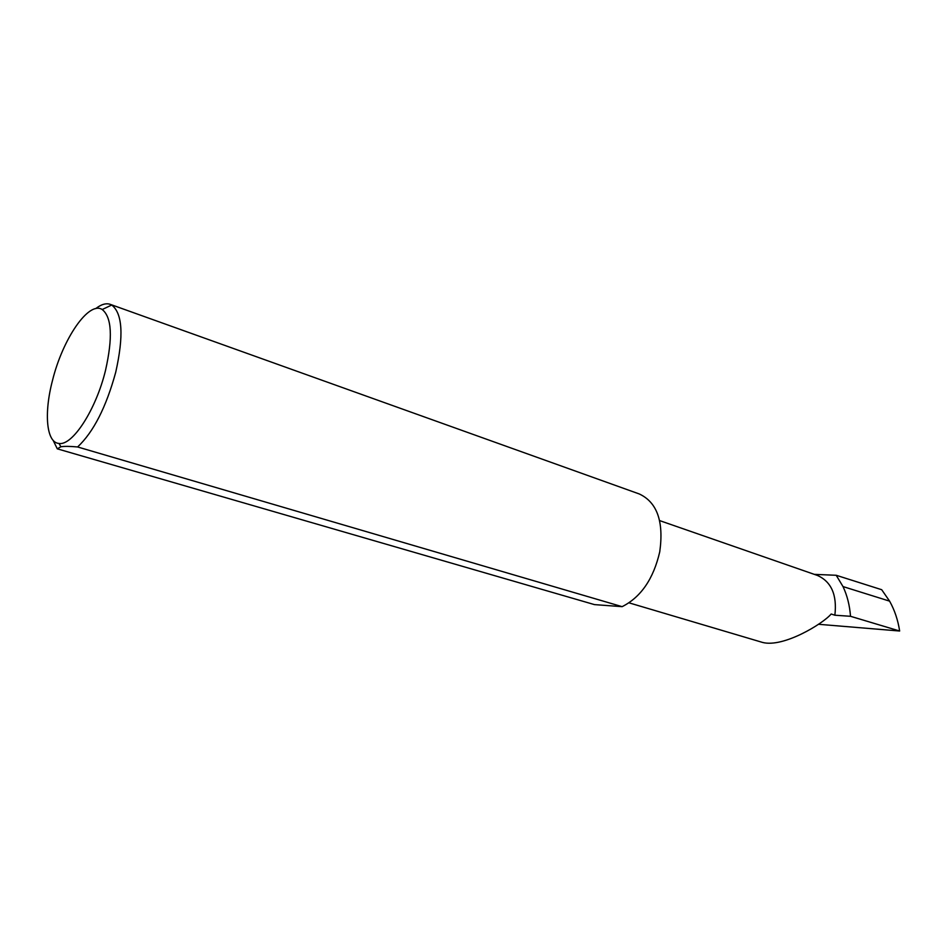 <?xml version="1.0" encoding="UTF-8"?>
<svg xmlns="http://www.w3.org/2000/svg" width="947" height="947" viewBox="0 0 947 947"><rect width="100%" height="100%" fill="white"/><g stroke="black" fill="none" stroke-linecap="round" stroke-linejoin="round"><path stroke-width="1.42" d="M814.325 574.367L836.213 575.279L843.008 586.572C847.186 595.426 849.684 605.334 850.513 616.296L834.875 615.219L831.182 614.011C822.754 623.943 783.323 647.819 762.643 642.457L629.045 602.848M52.476 380.54C43.811 413.448 46.356 442.77 59.034 443.456C72.469 445.907 95.978 409.802 105.508 370.407C112.906 337.487 111.805 317.198 102.205 309.527C88.722 300.625 62.62 339.097 52.476 380.54M95.706 308.627C101.163 304.366 105.993 302.933 110.207 304.33L111.722 305.029C122.518 313.386 123.856 335.783 115.735 372.207C106.182 407.139 93.481 432.057 77.607 446.96C69.924 446.25 64.349 446.191 60.857 446.759L57.294 448.831L53.15 440.367M57.294 448.831L594.479 604.612L622.132 606.66L77.607 446.96M110.207 304.33L639.284 493.967C657.135 502.301 663.954 521.584 659.751 551.817C653.477 578.877 640.941 597.155 622.132 606.66M834.875 615.219C837.195 594.929 831.359 581.659 817.391 575.433L659.633 520.601M836.213 575.279L881.693 589.709L889.6 601.144L843.008 586.572M889.6 601.144C894.607 610.093 897.957 620.048 899.65 631.022L818.374 624.274M850.513 616.296L899.65 631.022M59.034 443.456L60.857 446.759M102.205 309.527L111.722 305.029"/></g></svg>
